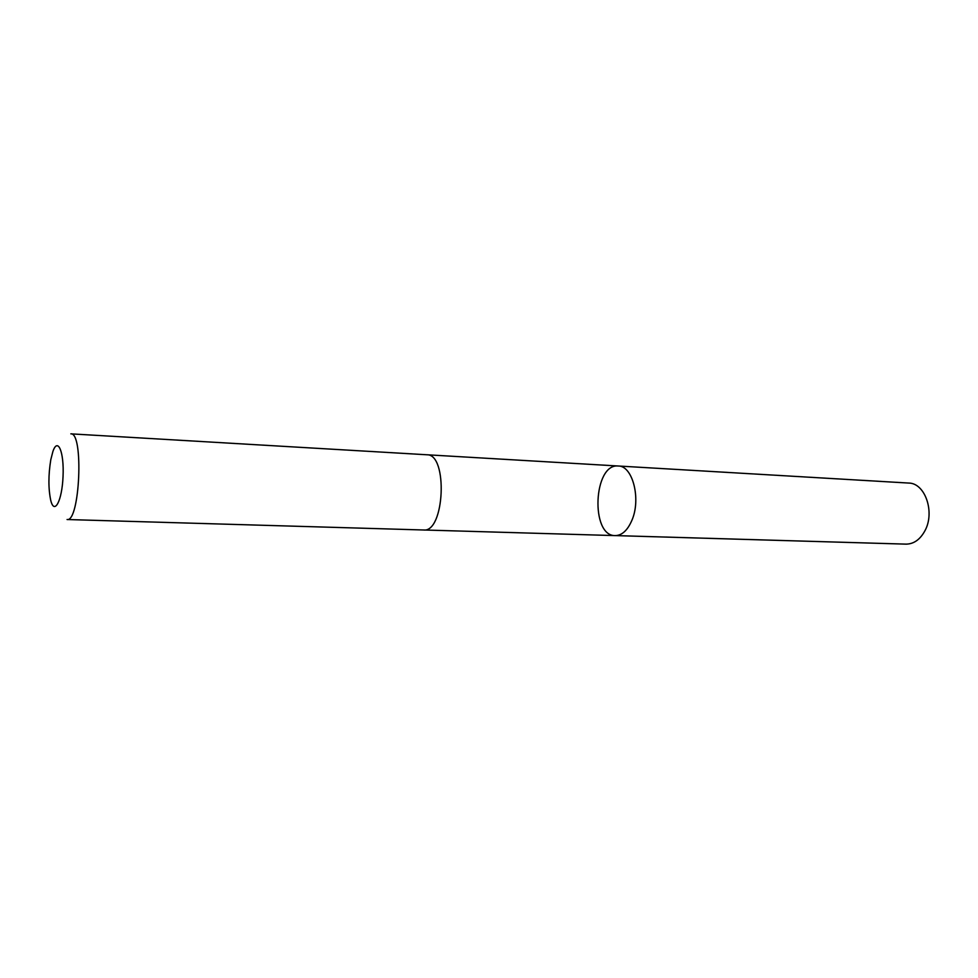 <?xml version="1.0" encoding="UTF-8"?>
<svg xmlns="http://www.w3.org/2000/svg" width="978" height="978" viewBox="0 0 978 978"><rect width="100%" height="100%" fill="white"/><g stroke="black" fill="none" stroke-linecap="round" stroke-linejoin="round"><path stroke-width="1.47" d="M631.837 520.467C627.485 530.443 621.935 535.479 615.186 535.602C590.199 536.213 593.414 463.205 618.255 466.005C632.668 465.614 641.299 499.135 631.837 520.467C627.485 530.443 621.935 535.479 615.186 535.602L905.983 544.135C913.684 544.074 919.968 539.697 924.797 531.005C935.31 512.423 925.139 482.961 908.672 483.059L618.255 466.005C632.668 465.614 641.299 499.135 631.837 520.467M423.584 529.99C444.66 532.802 448.132 453.816 426.897 454.77L70.844 433.853C83.876 432.068 79.89 522.46 67.066 519.526L423.584 529.99M50.795 459.709C48.313 475.063 48.289 488.621 50.746 500.381C54.34 515.382 62.054 501.042 63.044 476.433C64.218 451.836 57.8 436.86 52.898 451.494L50.795 459.709M615.761 535.602L906.63 544.147M423.841 529.99L615.186 535.602M427.141 454.782L618.255 466.005"/></g></svg>
